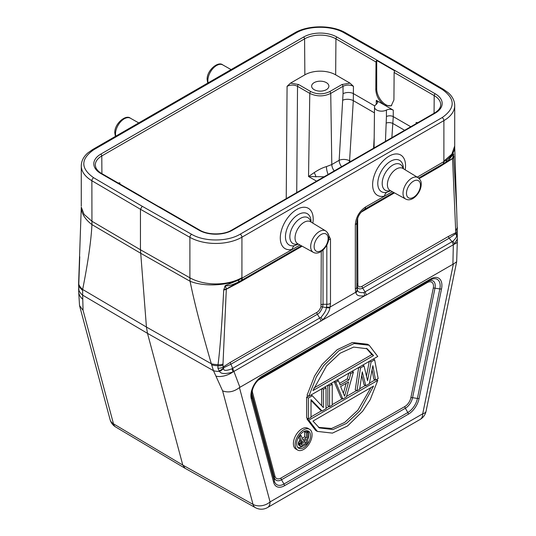<?xml version="1.0" encoding="UTF-8"?>
<svg xmlns="http://www.w3.org/2000/svg" width="536" height="536" viewBox="0 0 536 536"><rect width="100%" height="100%" fill="white"/><g stroke="black" fill="none" stroke-linecap="round" stroke-linejoin="round"><path stroke-width="0.8" d="M336.976 37.071L435.245 93.8A23.644 13.648 180 0 1 435.245 113.109L232.436 230.199A23.644 13.648 180 0 1 199.003 230.199L100.734 173.463A23.644 13.648 180 0 1 100.734 154.16L303.544 37.071A23.644 13.648 180 0 1 336.976 37.071A1.481 0.851 120 0 0 335.931 38.867L376.004 62.009A1.481 0.851 -60 0 1 376.708 60.474L394.824 70.933A1.481 0.851 120 0 0 394.127 72.467L393.92 99.957L391.213 105.853L384.781 105.237C379.2 101.478 376.212 96.232 375.796 89.499L376.708 88.976A12.81 7.397 60 0 0 381.987 101.532A12.81 7.397 60 0 0 391.675 105.545M376.708 60.474L376.708 88.976M350.001 83.127L353.452 86.323C350.108 84.641 346.625 84.641 342.993 86.309A1.481 0.851 -120 0 0 341.948 84.521L329.694 91.602C323.402 94.584 317.118 94.584 310.826 91.602L298.572 84.521L290.519 83.127L304.857 74.846A21.782 12.576 180 0 1 335.663 74.846L350.001 83.127L341.948 84.521M376.004 62.009L375.796 89.499M376.299 100.339L377.739 102.376L376.419 104.292A7.075 4.087 0 0 0 374.517 107.053A7.075 4.087 0 0 0 378.751 110.818A7.075 4.087 0 0 0 386.416 110.061L386.436 116.546A4.931 2.794 180 0 1 393.263 116.627L393.263 110.135L376.299 100.339L376.238 104.406M417.015 123.133L416.124 122.51L417.805 122.677M350.698 161.423L349.579 160.773L353.304 100.641L353.452 86.323M410.77 126.737L393.263 116.627L391.87 137.651M374.188 137.765L373.585 148.204M386.436 116.546L385.444 141.357M341.566 166.689A7.39 4.268 -120 0 1 339.147 160.311A7.39 3.779 3.5 0 1 349.579 160.773A7.39 4.268 -60 0 1 349.345 162.2M314.163 89.673A8.623 4.978 0 0 0 323.563 90.751A8.623 4.978 0 0 0 328.883 86.155A8.623 4.978 0 0 0 326.357 82.631A8.623 4.978 0 0 0 316.964 81.552A8.623 4.978 0 0 0 311.637 86.155A8.623 4.978 0 0 0 314.163 89.673M199.003 230.199A1.481 0.851 -60 0 1 199.74 230.125L159.668 206.983A1.481 0.851 120 0 0 159.279 206.93L141.156 196.464A1.481 0.851 -60 0 1 141.551 196.524A1.481 0.851 -60 0 1 141.799 196.839M316.548 181.135L308.535 176.512L309.781 93.391L297.527 86.309C294.15 84.641 290.659 84.648 287.075 86.323L290.519 83.127M118.181 183.031L119.856 182.863L118.965 183.486M315.918 176.967A7.39 4.201 69.3 0 0 314.156 172.639L308.535 176.512L324.092 176.78M314.156 172.639C318.726 169.597 322.819 167.587 326.437 166.609A7.39 2.285 76.7 0 0 328.126 174.448M393.263 110.135C391.012 109.049 388.734 109.029 386.416 110.061M417.249 177.141L446.689 159.956C454.776 153.638 452.424 154.569 453.503 153.812L456.659 209.569L457.282 230.916A5.172 2.754 -176.4 0 1 455.774 232.704L455.868 234.205C457.456 235.632 456.458 237.971 452.873 241.227L363.89 292.555C359.75 292.917 357.559 291.979 357.324 289.748L356.849 286.961L356.849 222.581C357.324 216.986 359.87 212.578 364.487 209.348L393.726 192.471M457.282 230.916L457.282 233.542L455.647 233.776L449.101 238.232L452.15 241.729L453.315 244.758L366.262 295.014A5.172 2.988 -120 0 0 365.09 291.993L362.671 288.134C360.118 289.447 358.316 289.051 357.251 286.961L356.849 284.763L356.849 222.587A5.172 2.988 0 0 1 355.335 224.698C355.938 217.18 359.348 211.271 365.559 206.983L392.325 191.7M457.282 233.542L457.302 234.125L455.868 234.205M457.396 238.875L454.307 244.188A13.018 3.772 -5.3 0 0 457.322 241.515L457.302 234.125M452.907 264.268L239.438 387.582L270.077 501.91L422.716 413.785L453.349 264.08L452.907 264.268L453.315 244.758L454.307 244.188A5.172 3.169 -129 0 0 452.873 241.227M453.349 264.08L456.659 261.762L457.322 241.515M366.262 295.014L364.694 295.745C359.274 296.488 356.36 295.49 355.964 292.736L355.77 292.227L330.055 307.074L329.868 307.805C329.627 310.934 327.168 315.041 322.484 320.119L233.91 371.428L239.887 387.26M240.195 234.178L442.146 117.585C455.446 108.265 455.513 98.919 442.354 89.539L393.786 61.004L344.36 32.964C331.65 25.36 308.394 25.413 295.792 33.085L93.84 149.685C80.541 158.998 80.467 168.344 93.626 177.724L142.194 206.26L191.62 234.299C204.33 241.904 227.592 241.85 240.195 234.178A2.466 1.42 60 0 1 241.937 237.2L241.917 278.365A5.172 3.008 60.4 0 1 240.825 280.743L301.386 245.783M142.194 206.26L140.459 209.281L189.891 237.327A36.957 21.34 0 0 0 241.937 237.2L443.888 120.6L443.888 161.075L451.882 154.127L454.709 145.926L454.716 105.512C454.608 100.708 452.444 96.453 448.223 92.735L443.607 89.425L395.025 60.89M393.786 61.004L395.005 60.876L345.579 32.83C331.978 24.79 308.046 24.844 294.559 32.964L92.607 149.557L87.797 152.968C83.549 156.693 81.378 160.961 81.271 165.778A36.957 21.34 -0 0 0 91.87 180.733L91.944 224.597A36.468 22.613 10.9 0 1 81.271 207.104L84.052 214.333L91.87 221.207L140.452 249.769L146.435 327.054L82.658 289.474C88.051 262.211 91.147 240.584 91.944 224.597L140.586 253.2L190.086 281.266C194.293 302.157 200.095 324.923 211.325 363.763L213.455 370.664L222.608 390.865L253.025 504.383A12.321 7.129 119.2 0 0 255.344 507.632A12.321 12.321 0 0 0 267.524 507.552L420.164 419.42A12.321 12.321 0 0 0 426.073 411.219L456.659 261.762M443.888 161.075L443.902 161.751A5.172 2.968 59.6 0 1 442.863 164.103L445.557 162.401A5.172 3.404 55.7 0 0 446.689 159.956A36.468 18.948 -10 0 0 454.716 146.884L454.716 145.926M453.918 156.492A5.172 3.759 175.2 0 1 452.545 158.422L455.774 232.704L448.511 236.383L362.075 286.284C360.105 287.33 358.705 287.062 357.887 285.48L357.653 218.353M453.697 154.455A5.172 3.832 174.3 0 1 453.416 155.098L452.545 158.422L444.652 162.998M443.647 161.899A5.172 2.988 60 0 1 442.575 164.271L418.67 178.066L445.47 162.455A5.172 3.404 55.7 0 0 445.557 162.401L448.438 160.244L453.483 154.053L453.416 155.098M445.644 162.341L448.431 160.251M453.952 157.048A5.172 3.069 178.6 0 1 452.552 158.602L439.527 166.864A2.466 1.42 60 0 1 440.036 165.731L443.875 163.514M321.278 251.377L320.97 306.793C319.717 309.875 318.324 311.751 316.776 312.434L230.346 362.343A2.466 1.42 -120 0 0 230.936 364.192L233.91 371.428L232.825 372.064C225.14 374.235 220.711 373.981 219.532 371.307L219.103 370.878A5.172 2.332 -37.3 0 0 223.532 367.783L223.077 367.053L223.003 363.971L226.319 289.031L225.375 285.755C227.318 285.494 227.74 286.928 237.977 282.251L240.825 280.743M405.183 169.825A23.276 13.44 -60 0 0 392.915 154.482A23.276 13.44 -60 0 0 373.183 179.446A23.276 13.44 -60 0 0 384.419 196.096A7.39 5.3 76.7 0 1 386.952 192.303L390.65 190.776M230.346 362.343L223.077 367.053A5.172 3.203 176.1 0 1 217.871 368.065L218.025 364.654C219.988 349.968 221.884 325.077 223.72 289.976A5.172 2.901 1.4 0 0 226.299 289.232L239.324 282.445L302.123 246.192M223.72 289.976L225.294 285.567L238.795 279.986A36.468 16.341 176.1 0 1 190.086 281.266L189.891 277.802L140.452 249.769L140.459 209.281L91.87 180.733A2.466 1.434 120.4 0 1 93.626 177.724M223.003 363.971A5.172 2.908 1.2 0 1 218.025 364.654A14.599 4.429 176.4 0 1 211.325 363.763L146.435 327.054L147.494 333.352L182.789 465.081L253.025 504.383A12.321 8.71 -15 0 0 270.077 501.91A12.321 7.115 60 0 1 267.524 507.552M299.979 245.012L238.795 279.986A5.172 2.533 63.7 0 1 237.977 282.251M223.82 289.346A5.172 2.68 13.3 0 0 226.319 289.031L239.833 281.32A2.466 1.42 60 0 0 239.324 282.445M222.996 364.936A5.172 3.022 -0.6 0 1 217.951 365.746A14.445 5.005 175.3 0 1 211.579 364.802M326.826 245.012L326.826 304.294L326.37 307.617C326.27 310.056 324.468 313.299 320.95 317.346L231.9 368.802C226.011 371.019 223.251 370.858 223.606 368.319A5.172 2.291 -39.6 0 1 219.532 371.307A13.641 6.486 164.2 0 1 213.455 370.664L147.494 333.352L82.658 295.155L82.658 289.474A14.599 8.737 22.1 0 1 78.785 284.261L78.799 285.407A14.445 8.944 19.1 0 0 82.584 290.324M219.103 370.878L217.871 368.065M321.278 304.709A2.466 1.42 180 0 1 323.027 304.294L322.625 306.947C321.091 310.954 319.335 313.399 317.366 314.29L230.936 364.192L223.532 367.783L223.606 368.319M224.611 286.72A5.172 2.626 14.7 0 0 225.435 286.726M312.836 223.144A23.276 13.44 -60 0 0 300.575 207.794A23.276 13.44 -60 0 0 280.844 232.758A23.276 13.44 -60 0 0 292.073 249.408A7.39 5.3 76.7 0 1 294.612 245.615L298.304 244.088M231.9 368.802A5.172 2.754 -111.6 0 1 232.825 372.064A13.018 6.171 159.1 0 1 215.948 376.105M239.438 387.582C233.857 391.85 228.242 392.942 222.608 390.865M426.073 411.219A12.321 5.032 11.6 0 1 422.716 413.785A12.321 7.115 60 0 1 420.164 419.42M185.101 468.317L182.789 465.081L113.485 423.822A12.321 8.71 165 0 1 110.074 419.594A12.321 12.321 0 0 0 115.676 426.991A12.321 7.095 -59.2 0 1 113.485 423.822L83.067 310.304L82.658 295.155A13.641 10.264 8.8 0 1 78.859 290.09L78.665 291.43A13.018 10.439 8.5 0 0 82.725 299.189M78.665 291.43L79.536 305.614L83.067 310.304M81.271 165.778L81.271 206.186M191.62 234.299A2.466 1.407 119.6 0 0 189.891 237.327L189.891 277.802A36.957 21.34 180 0 0 241.937 277.668M79.75 256.731L78.785 284.261A5.172 2.914 -178.8 0 1 78.618 283.47L81.271 207.104M78.939 287.852A5.172 3.203 176.1 0 1 78.698 287.015L78.604 284.616A5.172 3.022 179.4 0 0 78.799 285.407L78.859 290.09A5.172 4.864 -173.8 0 1 78.718 288.2M78.913 289.936A5.172 4.797 -173.6 0 1 78.732 288.093L78.692 288.428M262.057 376.299L430.736 278.914A15.805 9.125 -60 0 1 441.53 288.924L419.118 398.429A15.805 9.125 -60 0 1 408.325 414.228L284.469 485.737A15.805 9.125 -60 0 1 273.675 482.407L251.263 398.771A15.805 9.125 -60 0 1 262.057 376.299A2.466 1.42 60 0 1 261.548 377.424L427.762 281.46A10.579 6.11 -60 0 1 434.984 288.16L412.573 397.672A10.579 6.11 -60 0 1 405.35 408.244L281.494 479.753A10.579 6.11 -60 0 1 274.265 477.522L251.86 393.893A10.579 6.11 -60 0 1 251.692 393.089M408.325 414.228A2.466 1.42 -120 0 0 407.816 412.512L283.959 484.021A14.063 8.12 -60 0 1 274.352 481.053L251.94 397.424A14.063 8.12 -60 0 1 251.605 394.643C252.248 387.367 255.565 381.625 261.548 377.424L259.082 378.845M307.637 439.768A9.809 5.662 120 0 0 308.796 434.669A9.809 5.662 120 0 0 307.557 430.817M297.909 447.533A9.809 5.662 120 0 0 302.15 446.508M307.637 432.036L306.404 432.753L306.404 437.858L302.894 439.882L301.245 435.728L299.805 436.559L301.661 441.081L300.013 444.223L300.214 445.805L300.837 446.421L302.693 446.321L307.637 443.466L307.637 432.036L305.895 431.031L304.662 431.741L304.662 436.853L302.244 438.24M298.639 436.954L299.919 440.076L298.472 442.368L298.271 444.19L299.095 445.416L300.837 446.421M318.491 427.366L331.61 428.458L344.722 422.402L357.84 410.228L370.959 387.595M366.309 348.279L371.837 354.577L313.848 388.057M304.662 440.324L304.662 441.959L301.245 443.929M346.162 383.334L343.395 393.277M309.594 429.309L307.852 428.298A11.973 6.914 120 0 0 298.619 431.507A11.973 6.914 120 0 0 293.393 443.56A11.973 6.914 120 0 0 295.872 449.041L297.614 450.046A11.973 6.914 120 0 0 306.847 446.836A11.973 6.914 120 0 0 312.073 434.79A11.973 6.914 120 0 0 309.594 429.309A11.973 6.914 120 0 0 300.361 432.512A11.973 6.914 120 0 0 295.135 444.565A11.973 6.914 120 0 0 297.614 450.046M307.952 418.656L307.048 419.179L315.604 430.401L317.346 431.406L332.447 433.115L347.556 425.973L362.658 411.219L370.209 399.675L377.759 380.366L308.79 420.19L317.346 431.406M375.106 379.883L369.445 383.153M365.385 385.498L359.703 388.781M356.554 390.597L346.531 396.385M342.41 398.764L332.226 404.64M329.158 406.415L326.042 408.211M321.647 410.75L311.021 416.887M369.19 345.231L367.448 344.226L352.346 342.517L337.245 349.66L322.143 364.42L314.592 375.964L307.048 395.28L308.79 396.285L377.759 356.467L369.19 345.231L354.088 343.522L338.987 350.665L323.885 365.425L316.341 376.969L308.79 396.285M369.264 361.371L366.49 376.192M358.678 367.482L355.227 389.833L356.969 390.838L359.623 389.31L362.269 371.817L365.807 385.739L369.338 383.696L372.875 365.693L375.528 380.125L378.175 378.597L374.644 359.797L371.106 361.834L367.575 380.728L364.038 365.914L360.5 367.957L356.969 390.838M361.713 375.481L364.065 384.734L365.807 385.739M372.071 369.793L373.78 379.12L375.528 380.125M348.882 373.136L347.274 378.905L339.509 383.387M334.183 381.625L341.09 398L342.832 399.005L346.363 396.962L353.432 372.038L350.785 373.572L349.016 379.91L340.179 385.016L338.41 380.714L335.764 382.242L342.832 399.005M327.831 385.29L327.831 405.652L329.573 406.657L332.226 405.129L332.226 384.285L329.573 385.813L329.573 406.657M321.647 388.861L321.647 405.705M308.368 396.044L306.625 397.049L306.625 417.892L308.368 418.897L311.021 417.37L311.021 399.628L322.062 410.991L326.042 408.7L326.042 387.856L323.389 389.384L323.389 407.568L312.347 395.762L308.368 398.06L308.368 418.897M311.021 400.419L320.32 409.986L322.062 410.991M296.669 443.681A9.809 5.662 -60 0 1 300.951 433.812A9.809 5.662 -60 0 1 308.508 431.185A9.809 5.662 -60 0 1 310.538 435.674A9.809 5.662 -60 0 1 306.257 445.543A9.809 5.662 -60 0 1 298.699 448.17A9.809 5.662 -60 0 1 296.669 443.681M312.97 421.075L373.579 386.081L360.025 410.697L346.47 423.407L332.916 429.564L319.369 427.916L312.97 421.075M373.579 355.582L312.97 390.577L326.518 365.954L340.072 353.244L353.626 347.094L367.18 348.742L373.579 355.582L371.837 354.577M302.485 441.577L306.404 439.312L306.404 442.964L301.869 445.336L301.245 443.748L302.485 441.577M344.594 396.211L340.621 386.53L348.574 381.94L344.594 396.211M376.433 379.602L377.759 380.366M307.048 419.179L308.79 420.19M304.662 436.853L306.404 437.858M304.662 431.741L306.404 432.753M298.472 444.8L300.214 445.805M298.271 444.19L300.013 445.195M298.271 443.212L300.013 444.223M298.472 442.368L300.214 443.373M299.095 441.034L300.837 442.046M299.919 440.076L301.661 441.081M299.115 436.163L299.805 436.559M299.952 434.977L301.245 435.728M301.259 444.518L302.485 445.222M304.662 441.959L306.404 442.964M369.78 361.07L371.106 361.834M373.317 359.033L374.644 359.797M359.18 367.193L360.5 367.957M362.711 365.15L364.038 365.914M334.437 381.478L335.764 382.242M337.09 379.944L338.41 380.714M347.274 378.905L349.016 379.91M349.459 372.801L350.785 373.572M352.112 371.274L353.432 372.038M328.253 385.049L329.573 385.813M330.9 383.521L332.226 384.285M322.069 388.62L323.389 389.384M324.716 387.093L326.042 387.856M306.625 397.049L308.368 398.06M311.021 394.998L312.347 395.762M257.769 380.5A8.837 5.099 -60 0 1 258.573 379.977L427.252 282.593A2.466 1.42 60 0 1 427.762 281.46L430.22 280.04A14.063 8.12 -60 0 1 439.828 288.951L417.417 398.456A14.063 8.12 -60 0 1 407.816 412.512L405.35 408.244A2.466 1.42 -120 0 1 404.841 406.529L280.985 478.032A8.837 5.099 -60 0 1 274.948 476.169L252.536 392.54A8.837 5.099 -60 0 1 252.376 389.833M295.792 33.085A2.466 1.42 -120 0 0 294.559 32.964M93.84 149.685A2.466 1.42 -120 0 0 92.607 149.557M394.127 72.467L434.2 95.602L434.066 113.284M435.245 93.8A1.481 0.851 120 0 0 434.2 95.602A22.164 12.797 180 0 1 440.693 104.728C440.713 107.696 438.649 110.463 434.508 113.036L231.699 230.125C223.566 235.143 207.881 235.143 199.74 230.125M335.663 74.846L335.931 38.867A22.164 12.797 180 0 0 304.589 38.867L304.857 74.846M343.053 93.726L342.993 86.309L330.739 93.391L331.804 164.545L339.147 160.311L343.053 93.726A7.39 4.154 -0.4 0 1 353.505 93.673L374.785 105.961M416.124 122.51L416.097 123.662M310.826 91.602A1.481 0.851 -60 0 0 309.781 93.391C316.769 96.708 323.751 96.708 330.739 93.391A1.481 0.851 -120 0 0 329.694 91.602M374.45 112.855L353.304 100.641A7.39 3.779 3.5 0 0 342.873 100.178M386.309 123.072A4.931 2.566 -175.7 0 1 392.995 123.561L404.633 130.281M435.245 113.109A1.481 0.851 -120 0 0 434.508 113.036M232.436 230.199A1.481 0.851 -120 0 0 231.699 230.125M100.734 173.463A1.481 0.851 -60 0 1 101.478 173.389C101.09 173.188 97.726 171.426 95.857 167.688L95.294 165.088A22.164 12.797 180 0 1 101.78 155.956L304.589 38.867A1.481 0.851 60 0 0 303.544 37.071M100.734 154.16A1.481 0.851 60 0 1 101.78 155.956L101.914 173.644M287.075 86.323L286.237 198.635M119.883 184.016L119.856 182.863M298.572 84.521A1.481 0.851 -60 0 0 297.527 86.309L296.736 192.578M334.223 170.93A7.39 4.268 -120 0 1 331.804 164.545L326.437 166.609M457.362 227.324A5.172 3.062 178.7 0 1 455.848 229.535M457.375 228.403A5.172 2.948 -179.4 0 1 457.375 228.463A5.172 2.948 -179.4 0 1 455.861 230.507M363.89 292.555A5.172 3.33 -109.7 0 1 364.694 295.745L322.484 320.119A5.172 2.559 -129 0 0 320.95 317.346M355.964 292.736A5.172 3.765 -21 0 0 357.324 289.748L357.251 286.961A2.466 1.843 -23 0 1 357.887 285.48M356.849 286.961A5.172 2.988 0 0 1 355.335 289.072L355.77 292.227A5.172 3.725 -17.1 0 0 357.177 289.313M327.208 232.269L330.491 239.043L330.491 303.416L330.055 307.074A5.172 1.997 -167.2 0 1 326.504 307.021M355.335 289.072L355.335 224.698M442.146 117.585A2.466 1.42 60 0 1 443.888 120.6A36.957 21.34 0 0 0 454.716 105.512M442.354 89.539A2.466 1.434 -59.6 0 1 443.607 89.425M344.36 32.964A2.466 1.407 -60.4 0 1 345.579 32.83M208.102 82.879A12.341 7.122 -60 0 1 207.847 80.621A12.341 7.122 -60 0 1 213.214 68.226A12.341 7.122 -60 0 1 222.708 64.869L231.103 69.6M361.231 212.162L394.469 192.873M419.226 178.582L439.527 166.864M448.511 236.383A2.466 1.42 -120 0 0 449.101 238.232L362.671 288.134A2.466 1.42 -120 0 1 362.075 286.284M365.559 206.983A5.172 2.988 60 0 1 364.487 209.348M403.373 168.733A18.09 10.445 120 0 0 403.373 168.659A18.09 10.445 120 0 0 390.583 161.269A18.09 10.445 120 0 0 377.786 183.426A18.09 10.445 120 0 0 386.952 192.303M390.315 190.595A14.954 8.63 -60 0 1 382.195 183.406A14.954 8.63 -60 0 1 391.528 165.892A14.954 8.63 -60 0 1 403.045 168.532M405.658 199.024C412.311 202.715 421.309 192.411 421.196 184.21C421.484 181.798 420.425 179.6 418.02 177.61A12.361 7.136 120 0 0 408.466 180.826A12.361 7.136 120 0 0 403.018 193.315A12.361 7.136 120 0 0 405.658 199.024L390.108 190.481A12.743 7.357 -60 0 1 387.394 184.605A12.743 7.357 -60 0 1 393.002 171.728A12.743 7.357 -60 0 1 402.851 168.411L402.771 168.371M406.476 193.302A9.896 5.715 120 0 0 413.477 197.342A9.896 5.715 120 0 0 420.472 185.221A9.896 5.715 120 0 0 413.477 181.175A9.896 5.715 120 0 0 406.476 193.302M418.67 178.066L440.036 165.731M362.075 211.579A2.466 1.42 60 0 1 362.108 211.218M357.572 283.758A2.466 1.42 0 0 0 356.849 284.763M316.776 312.434A2.466 1.42 -120 0 0 317.366 314.29L319.791 318.15A5.172 2.988 -120 0 1 320.964 321.171M320.97 306.793A2.466 0.804 -164.1 0 1 322.625 306.947L326.37 307.617A5.172 1.782 -166.2 0 0 329.868 307.805M323.027 250.004L323.027 304.294L326.826 304.294A5.172 2.988 180 0 0 330.491 303.423M242.178 278.218A5.172 2.988 60 0 1 241.106 280.583M311.034 222.045A18.09 10.445 120 0 0 311.034 221.971A18.09 10.445 120 0 0 298.237 214.581A18.09 10.445 120 0 0 285.447 236.745A18.09 10.445 120 0 0 294.612 245.615M297.969 243.907A14.954 8.63 -60 0 1 289.849 236.718A14.954 8.63 -60 0 1 299.189 219.204A14.954 8.63 -60 0 1 310.706 221.85M313.319 252.335C319.965 256.027 328.97 245.729 328.856 237.528C329.138 235.11 328.079 232.912 325.68 230.922A12.361 7.136 120 0 0 316.126 234.138A12.361 7.136 120 0 0 310.679 246.634A12.361 7.136 120 0 0 313.319 252.335L297.768 243.793A12.743 7.357 -60 0 1 295.048 237.917A12.743 7.357 -60 0 1 300.663 225.04A12.743 7.357 -60 0 1 310.505 221.73L310.431 221.683M328.132 238.533A9.896 5.715 120 0 0 321.131 234.493A9.896 5.715 120 0 0 314.13 246.614A9.896 5.715 120 0 0 321.131 250.654A9.896 5.715 120 0 0 328.132 238.533M330.491 239.043A5.172 2.988 180 0 1 328.662 239.719M115.763 136.191A12.341 7.122 -60 0 1 115.508 133.933A12.341 7.122 -60 0 1 120.868 121.538A12.341 7.122 -60 0 1 130.369 118.188L138.757 122.912M284.469 485.737A2.466 1.42 -120 0 0 283.959 484.021L281.494 479.753A2.466 1.42 -120 0 1 280.985 478.032M273.675 482.407A2.466 1.742 -15 0 0 274.352 481.053L274.265 477.522A2.466 1.742 -15 0 1 274.948 476.169M251.263 398.771A2.466 1.742 -15 0 0 251.94 397.424L251.86 393.893A2.466 1.742 -15 0 1 252.536 392.54M430.736 278.914A2.466 1.42 60 0 1 430.22 280.04M441.53 288.924A2.466 1.005 -168.4 0 1 439.828 288.951L434.984 288.16A2.466 1.005 -168.4 0 0 433.282 288.187L410.877 397.692A2.466 1.005 -168.4 0 1 412.573 397.672L417.417 398.456A2.466 1.005 -168.4 0 0 419.118 398.429M427.252 282.593A8.837 5.099 -60 0 1 433.282 288.187M410.877 397.692A8.837 5.099 -60 0 1 404.841 406.529M374.517 107.053L374.074 147.923M141.551 196.524L101.478 173.389M207.754 83.08L207.144 79.623C206.568 70.531 218.165 60.843 222.708 64.869M456.659 209.569L454.716 146.884M418.02 177.61L402.851 168.411M325.68 230.922L310.505 221.73M185.108 468.323L255.344 507.632M184.974 468.25L115.676 426.991M110.074 419.594L79.536 305.614M115.408 136.392L114.798 132.935C114.228 123.843 125.819 114.161 130.369 118.188M78.618 283.484L78.611 284.616M78.712 288.274L78.584 289.922M78.698 287.028L78.732 288.1"/></g></svg>
